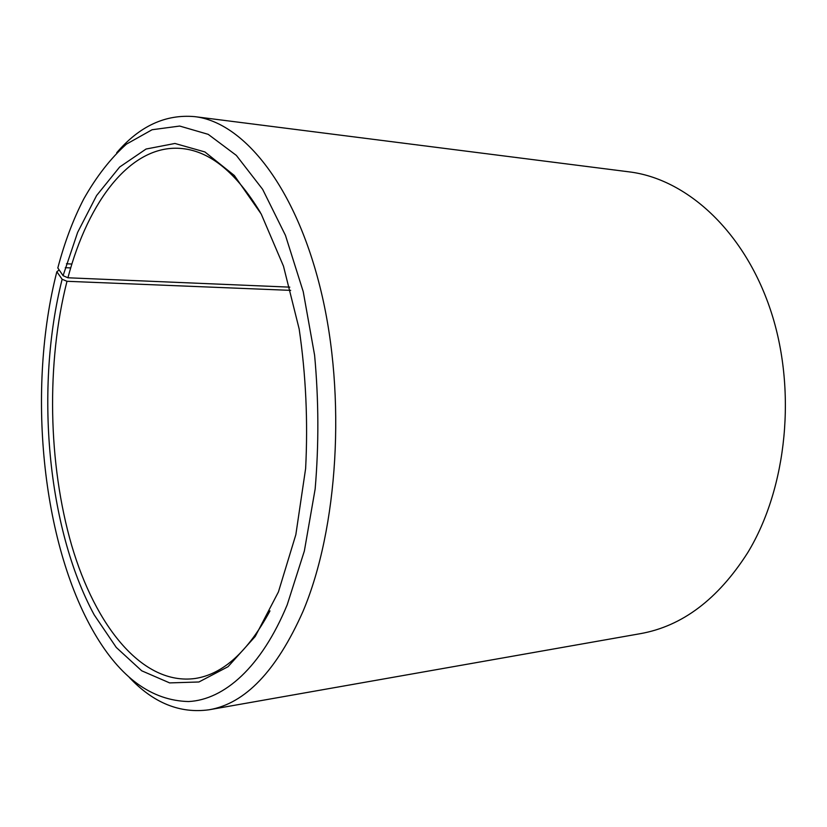 <?xml version="1.0" encoding="UTF-8"?>
<svg xmlns="http://www.w3.org/2000/svg" width="827" height="827" viewBox="0 0 827 827"><rect width="100%" height="100%" fill="white"/><g stroke="black" fill="none" stroke-linecap="round" stroke-linejoin="round"><path stroke-width="1.24" d="M269.984 610.895C247.883 651.707 222.959 674.232 195.203 678.481C142.43 685.697 95.301 626.111 71.608 545.169C48.018 463.513 46.209 362.97 66.987 281.294L62.139 279.268L56.836 271.752L59.162 269.943M290.68 290.37L66.987 281.294M116.679 152.768C139.505 126.097 165.524 114.054 194.717 116.638L629.068 171.851C685.945 178.715 743.773 230.144 770.444 309.753C797.083 389.238 787.201 487.858 747.701 552.705C717.991 599.275 682.161 626.266 640.222 633.689L209.035 709.783C179.997 713.773 153.44 703.002 129.343 677.468M66.46 263.772L71.897 264.04M194.717 116.638C243.469 122.169 295.921 186.313 321.124 291.517C346.358 396.495 338.047 528.66 302.909 611.618C276.466 670.955 245.174 703.674 209.035 709.783M289.812 287.145L67.928 277.779L63.079 275.68L57.818 267.958C64.527 242.487 73.158 219.506 83.723 199.028C96.294 176.73 110.529 158.433 126.438 144.125L152.096 129.736L179.686 126.055L208.197 134.336L236.346 155.393L262.645 189.342L285.46 235.375L303.23 291.631L314.601 355.228C318.736 400.123 318.922 444.719 315.149 489.026L304.357 550.999L287.207 604.795C261.528 667.017 224.282 699.776 188.587 701.544C151.744 700.655 120.287 677.758 94.195 632.851C41.226 541.726 27.022 388.225 56.836 271.752M63.079 275.68L77.635 232.377L96.625 195.503L119.646 167.033L146.059 149.036L174.921 143.464L204.9 151.951L234.32 175.489L261.218 214.028L283.485 266.17L299.167 328.991C305.897 374.889 308.047 421.398 305.628 468.527L295.839 534.687L278.43 591.915L255.212 636.48L228.045 666.696L198.925 681.986L169.649 682.906L141.717 670.8L116.276 647.448L94.175 614.823C47.005 527.678 34.817 387.418 62.139 279.268M67.928 277.779C88.313 200.62 131.524 143.143 182.405 148.581C210.337 151.486 236.326 172.781 260.36 212.477M65.302 267.669L70.719 267.917"/></g></svg>
